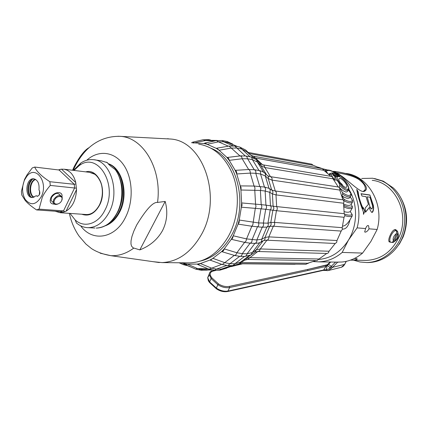 <?xml version="1.0" encoding="UTF-8"?>
<svg xmlns="http://www.w3.org/2000/svg" width="428" height="428" viewBox="0 0 428 428"><rect width="100%" height="100%" fill="white"/><g stroke="black" fill="none" stroke-linecap="round" stroke-linejoin="round"><path stroke-width="0.64" d="M233.667 265.579L224.304 268.714L221.297 269.121L231.478 265.595M232.704 265.601L239.354 263.744L240.541 262.129L234.892 263.755L244.495 256.442M263.932 240.472L266.933 240.199L260.326 248.936L256.206 249.931L252.317 252.536L247.084 253.809L254.911 243.388L258.592 243.067L260.096 242.516C261.497 241.906 262.038 240.804 261.733 239.209L256.854 239.969L262.193 227.236L266.842 227.075L269.677 226.353L273.337 226.23L341.164 231.083L336.98 240.531L336.643 242.441L335.204 243.484L329.03 251.241L328.517 252.675L327.367 253.472L258.073 251.509L259.609 250.76L260.326 248.936L329.03 251.241M239.835 256.345L239.974 256.345C241.28 256.185 242.039 255.302 242.259 253.686L236.877 252.739L224.245 248.898L231.286 239.311L232.543 238.31L233.26 235.791L231.291 239.311L244.591 242.371L250.113 243.184L254.911 243.388C256.335 242.906 256.987 241.767 256.854 239.969L246.555 238.904L233.26 235.791L238.07 224.106L251.825 226.246L262.193 227.236C263.482 226.284 263.862 224.968 263.338 223.288L265.708 209.287L276.445 210.704L344.026 217.29L342.197 227.675L342.384 229.344L341.164 231.083M335.204 243.484L266.933 240.199C268.335 239.728 268.971 238.621 268.838 236.871L273.337 226.23C274.599 225.305 274.969 224.026 274.45 222.4L270.801 222.49L267.971 223.17L258.576 222.929C259.106 224.62 258.721 225.947 257.426 226.91L252.065 239.739C252.194 241.553 251.546 242.697 250.113 243.184L242.259 253.686L247.084 253.809L246.362 255.677L244.811 256.447L250.904 254.96L252.311 252.536L259.753 242.671M239.659 256.34L230.018 263.707L234.892 263.755L232.827 265.601L227.942 265.569L230.018 263.707L224.802 262.685L212.967 258.362L209.945 260.053L210.41 260.229L221.629 251.6L234.63 255.495L239.669 256.324M214.53 270.277L216.381 269.116L221.297 269.121L219.575 270.271L226.861 268.051M294.839 264.285L295.571 264.151M306.031 264.253L307.769 263.247L241.194 262.482M315.88 260.588L307.769 263.247M316.971 260.604L319.015 258.994L249.652 257.661L245.875 258.517M326.65 253.52L319.015 258.994M336.98 240.531L268.838 236.871L264.996 237.465L261.733 239.209L266.842 227.075C268.286 226.128 268.661 224.823 267.965 223.17M241.617 202.936L240.916 190.016L260.395 190.433L265.141 191.038L269.694 192.29L272.39 193.916L275.985 194.895L276.67 206.676C277.542 208.051 277.467 209.394 276.445 210.704L274.45 222.4L342.197 227.675M344.026 217.29C344.979 216.129 345.043 214.936 344.219 213.711L273.107 206.216L272.395 193.916C273.257 192.365 273.027 191.059 271.705 189.995L269.003 188.325L264.445 187.031L260.545 174.014L265.274 175.913L268.281 178.626L272.005 180.113L339.752 190.053L342.882 199.769C343.968 200.668 344.187 201.823 343.534 203.23L344.219 213.711M241.429 155.781L226.952 157.499L229.237 160.356L242.168 158.729L247.587 158.777L252.37 159.612L257.389 162.041L260.92 165.636L264.879 167.541L270.48 176.678C271.823 177.24 272.331 178.385 272.005 180.113L275.3 191.006C276.456 192.012 276.681 193.312 275.985 194.895L343.534 203.23M265.098 173.452L267.168 175.33C268.377 176.079 268.747 177.176 268.281 178.626L271.71 190L275.3 191.006L342.882 199.769M339.752 190.053C340.051 188.518 339.565 187.496 338.302 186.988L270.48 176.678L267.912 175.919M260.572 163.871L264.071 165.342L264.879 167.541L333.011 178.808L338.302 186.988M333.011 178.808L332.551 177.187L331.256 176.389L263.161 164.866M253.686 157.723L323.9 170.36L330.844 176.32M323.9 170.36L322.241 168.621L253.617 156.247M249.299 153.582L313.178 165.294L320.545 168.316M313.178 165.294L311.755 164.181L248.138 152.422M313.499 261.578L318.464 261.856C327.088 261.642 334.996 258.501 342.191 252.424L348.44 240.145C340.881 251.889 331.01 258.319 318.833 259.443M348.734 189.069C357.904 203.525 357.803 225.112 348.44 240.145L357.107 227.878C363.372 205.531 352.672 180.102 334.498 172.436M357.107 227.878L365.614 228.552C366.352 226.578 367.165 225.567 368.053 225.529L368.615 225.829L369.022 228.825L377.148 229.472C384.537 204.065 368.166 175.806 345.904 173.431M369.894 194.997L373.366 205.435L373.655 208.008L373.398 210.164L372.815 211.839L372.301 212.384L371.552 212.304L370.033 209.768L369.364 207.489L365.533 212.251L365.154 208.067L368.401 204.322L366.042 196.655L362.04 196.088L361.013 193.702L369.894 194.997L373.168 205.494L373.451 208.056L373.189 210.202L372.13 212.368M358.215 191.995L356.765 189.358C357.642 195.361 359.862 202.893 363.42 211.962L363.49 214.364L364.902 210.999L362.949 207.152L362.949 208.8C360.071 202.267 358.434 196.703 358.027 192.119L358.215 191.995C358.627 196.607 360.274 202.198 363.158 208.762M342.127 176.432C338.029 173.581 335.295 171.912 333.931 171.414C329.71 170.938 349.285 172.147 360.333 179.573C367.015 185.923 368.187 189.904 363.848 191.514C359.964 192.231 349.649 181.868 342.127 176.432M377.148 229.472L370.921 241.397L362.602 253.082C356.38 258.287 349.521 261.262 342.031 262.006L336.601 262.113M372.2 180.316C394.787 182.51 409.944 212.855 399.26 236.507C392.128 251.632 381.155 259.598 366.336 260.411L364.415 260.379M390.406 242.141L389.282 241.932C388.426 240.964 388.635 238.942 389.919 235.865C391.909 231.195 393.91 229.162 395.911 229.756L396.462 230.371M354.486 258.442L357.155 258.908C357.262 259.475 355.663 259.898 352.351 260.16L350.532 260.117M353.656 260.187L359.98 261.995L366.55 262.535C383.729 262.391 400.207 247.577 403.866 228.054C407.643 208.559 397.815 188.026 381.856 180.921L372.718 178.241L361.687 178.471M374.57 178.562L383.333 181.183L393.23 187.881C405.68 199.336 409.778 220.709 402.513 237.492C399.265 245.078 394.514 251.15 388.266 255.703C382.006 260.122 375.276 262.407 368.059 262.557L366.298 262.541M395.028 249.545L399.591 243.687L403.117 236.978C408.51 222.822 407.558 209.436 400.25 196.821M394.402 229.654L396.119 230.221M388.849 241.248L389.459 241.649M395.638 230.414L396.676 231.634L396.601 233.378C393.648 235.839 392.572 238.423 393.369 241.13L392.139 242.366L390.523 242.178C389.507 241.173 389.571 239.172 390.711 236.192C392.144 233.025 393.787 231.099 395.638 230.414L396.36 230.323L396.162 230.794M391.957 242.419L393.032 242.483L394.466 241.194L397.778 233.212L397.671 231.489L396.36 230.323M390.694 242.285L390.341 242.088M393.369 241.13L396.601 233.378M342.191 252.424L362.602 253.082M365.614 228.552L364.683 231.928L365.186 232.179C366.523 232.008 367.796 230.89 369.022 228.825M342.421 229.082C345.883 229.392 348.376 226.401 349.906 220.11M324.718 170.933L326.286 171.28L327.399 173.03M329.1 174.56L329.999 174.292L331.261 174.892L334.509 179.985L336.371 180.07C336.836 179.316 340.463 184.998 339.709 185.303L339.244 187.416L342.534 192.579L342.668 194.194L341.849 195.762L344.112 199.325L343.877 201.358M343.818 205.253L343.984 206.831M342.587 226.139C345.225 225.989 347.878 223.544 350.559 218.804L352.212 215.996L352.185 214.572L350.259 211.534L352.383 207.864L352.34 206.419L351.12 204.509L352.592 201.904L352.533 200.427L350.286 196.917L350.703 196.12M342.668 194.194C347.263 197.319 350.072 197.715 351.094 195.371L350.96 193.782L348.515 189.968M339.709 185.303C342.405 188.347 344.802 190.096 346.905 190.551L348.713 189.353C349.093 188.705 348.761 187.213 347.707 184.875L346.471 182.868C343.77 179.198 341.03 176.973 338.264 176.197M329.999 174.292L330.828 173.276C332.957 172.361 335.787 173.228 339.318 175.892L340.126 176.892M325.103 170.799L325.467 170.526C327.677 169.461 330.646 170.077 334.386 172.366L335.317 173.522M350.259 211.534C348.874 212.443 346.862 212.465 344.235 211.609M351.12 204.509C349.671 205.868 347.178 205.691 343.647 203.979M350.286 196.917C349.178 199.143 346.37 198.758 341.849 195.762M348.173 190.342L347.959 190.733C346.931 193.14 344.026 192.033 339.244 187.416M334.509 179.985L334.931 176.941L335.424 176.764M332.69 174.126L333.118 175.223L334.455 176.299L335.461 176.288L334.129 175.218L338.163 175.913L337.558 174.977L332.69 174.126L334.626 176.149L335.461 176.288M334.412 175.448L338.163 175.913M328.79 174.271L330.127 173.533M345.754 187.362C343.101 187.159 337.735 180.354 338.971 178.765L340.014 178.406C342.694 178.669 348.001 185.431 346.76 187.015L345.754 187.362M340.223 182.724L341.897 184.147L342.448 184.998L341.822 184.709M341.897 184.147L341.565 184.431M308.738 263.033L307.475 263.632M361.082 193.857L369.712 195.114M369.364 207.489L365.523 212.021M371.959 208.88L372.644 207.361L372.542 205.825L369.985 197.212L367.176 196.816L370.011 207.115L371.188 208.853L371.959 208.88L371.188 208.853M367.176 196.816L370.011 207.115M370.215 207.066L371.397 208.816M364.902 210.999L363.484 213.898M363.03 207.708L364.693 211.025M356.861 189.952L358.027 192.119M336.397 172.687C340.608 173.345 353.496 175.25 359.659 180.092C363.864 183.377 365.731 186.528 365.261 189.534L363.249 191.487M260.877 242.088L263.375 240.734C264.761 240.129 265.301 239.038 264.991 237.465L269.677 226.348C271.111 225.412 271.486 224.122 270.796 222.49L272.877 210.276C274.064 208.976 274.139 207.623 273.101 206.216L265.943 205.135L265.141 191.038C265.852 189.401 265.622 188.069 264.445 187.031L254.077 186.041L240.226 185.896L236.738 173.961L250.246 173.11L255.789 173.286L260.545 174.014C260.877 172.238 260.358 171.061 258.994 170.488L252.37 159.612L251.734 157.552L250.733 156.899L245.859 156.022M267.971 223.17L270.239 209.827C271.438 208.511 271.512 207.147 270.464 205.724L269.694 192.29C270.566 190.717 270.336 189.395 269.003 188.325L265.274 175.913C265.745 174.453 265.371 173.345 264.151 172.586L261.808 171.248L258.994 170.488L254.232 169.729L248.684 169.531L235.181 170.333L236.738 173.961C236.866 172.126 236.342 170.916 235.181 170.333M229.242 160.356C228.975 158.569 228.236 157.616 227.017 157.493L219.083 150.233L231.27 148.061L236.534 148.024L241.355 148.928L246.747 151.731L245.827 150.11L239.605 146.97L234.919 146.076M216.268 148.361L219.083 150.233L216.836 148.195L216.274 148.361L207.147 144.3L218.489 141.85L223.577 141.759L228.44 142.706L226.947 141.459L222.212 140.534M248.679 169.531L242.162 158.729C241.911 156.969 241.173 156.033 239.953 155.915L245.715 155.995L246.779 156.52L247.587 158.777L254.232 169.729C255.602 170.307 256.121 171.489 255.789 173.286L259.694 186.399C260.877 187.443 261.107 188.785 260.395 190.433L261.198 204.638L265.943 205.135C266.831 206.553 266.751 207.938 265.708 209.287L260.962 208.821C262.011 207.462 262.086 206.066 261.198 204.638L241.622 202.936L241.381 207.206L260.962 208.821L258.576 222.929L239.231 220.04L241.376 207.206M226.69 265.51L216.381 269.116L211.346 268.062L200.384 263.53L198.073 264.659L197.19 264.103L200.379 263.525L209.939 260.047M202.027 269.64L197.581 268.613L187.485 264.135L181.381 262.792M181.991 262.979L184.126 263.627M204.033 143.524L194.387 142.877L207.5 140.106M238.075 224.106L239.188 222.335L239.231 220.04L238.075 224.106M211.052 148.291C237.791 158.371 249.16 205.74 231.034 236.165C223.084 249.802 212.839 258.121 200.299 261.112M235.17 170.333L229.231 160.356M197.185 264.103L187.48 264.135L185.591 264.681L184.372 263.589M221.634 251.605C222.892 251.584 223.758 250.685 224.245 248.898L221.634 251.6M192.734 143.022L194.392 142.877L192.659 142.182L191.519 142.797M207.152 144.3L205.066 143L204.044 143.524L207.147 144.3M240.921 190.016L241.135 187.71L240.226 185.896L240.916 190.016M241.387 207.206L242.077 205.082L241.622 202.936M187.501 262.856L189.952 262.878C205.13 262.118 217.702 253.686 227.669 237.583L228.263 236.54C238.637 218.259 240.295 192.739 232.351 173.634C224.818 156.493 213.583 146.654 198.646 144.108M157.536 202.439L165.187 201.433L139.828 249.893L133.108 247.844L131.551 246.137L130.984 244.035L131.027 240.868L131.931 236.545L133.836 231.115L136.698 224.957C146.178 209.329 153.128 201.823 157.536 202.439C162.207 168.728 142.915 136.805 119.621 136.323L171.141 139.057C203.84 141.475 222.737 198.383 201.08 235.159C190.888 252.611 177.893 261.759 162.1 262.599L153.283 261.701M168.386 138.774L167.519 138.731M139.828 249.893C149.902 245.966 157.467 239.541 162.522 230.606C167.081 221.415 167.969 211.694 165.187 201.433M89.308 147.516C84.739 149.848 79.651 156.332 74.044 166.957L72.567 170.253M105.24 225.818C111.141 223.758 115.94 219.2 119.642 212.138C129.144 194.622 122.515 167.749 108.059 163.646M107.043 224.743C111.89 222.276 115.86 218.055 118.957 212.085C128.197 194.991 122.205 168.782 108.284 163.892M115.993 215.107L118.192 211.373C123.424 199.999 123.858 188.695 119.487 177.459M86.13 214.535L85.841 214.508M115.223 169.568L115.726 170.162C128.459 188.406 121.252 226.567 96.172 228.103C104.721 227.899 111.708 222.785 117.144 212.769C124.088 199.501 123.194 180.124 115.223 169.568C111.269 166.743 108.755 164.609 107.69 163.17L107.508 162.699L101.099 160.762L94.502 159.847M106.331 162.137L107.508 162.699M70.015 213.411L75.221 220.008L76.387 222.924C79.924 225.989 83.845 227.573 88.152 227.68C96.717 227.466 103.731 222.298 109.188 212.176C120.359 191.594 110.397 160.195 93.127 159.655C88.847 159.28 84.728 160.414 80.774 163.068L73.509 170.365M75.221 220.008C84.241 228.322 98.205 224.037 104.892 210.196C118.524 185.238 97.894 151.036 79.201 165.636L74.001 170.43M64.27 169.231L89.506 172.334L94.759 174.233C98.542 176.876 101.431 183.184 101.741 185.838C103.046 192.547 102.276 198.929 99.424 204.991C95.808 211.464 91.469 214.647 86.419 214.546L85.6 214.492M58.288 169.916L61.504 169.156L64.462 169.269L67.485 170.323L70.256 172.307C72.862 174.795 74.697 178.214 75.761 182.558L76.532 189.599C76.056 199.812 72.562 207.024 66.04 211.234L61.958 212.598L60.23 212.732L55.148 211.234M96.3 175.432C100.056 179.038 102.132 184.142 102.538 190.754M101.778 198.892L99.649 204.851M89.506 172.334L93.384 173.42M60.391 169.279L59.112 170.018L34.711 167.059C36.631 171.516 41.687 176.406 49.889 181.718L50.279 185.415C46.695 189.62 44.052 193.526 42.34 197.131L39.044 209.131L36.557 209.918C31.142 206.275 27.328 203.081 25.108 200.336L21.758 194.965L21.4 191.37L24.503 179.466L26.975 174.988L32.25 167.942L34.711 167.059M49.889 181.718L74.242 184.291L75.863 183.853M24.573 179.937L26.846 176.282C35.658 164.496 48.701 182.242 41.35 196.559C36.102 205.06 30.704 205.986 25.156 199.325C21.951 193.397 21.753 186.934 24.573 179.937M50.279 185.415L76.344 188.186M39.044 209.131L63.499 210.892L64.954 211.683M61.958 212.598L61.027 211.646L63.499 210.892L74.638 187.881L74.242 184.291L59.112 170.018M36.557 209.918L61.027 211.646M54.372 204.097C50.541 204.054 49.348 201.979 50.782 197.864C53.591 191.402 63.387 190.69 61.926 196.95M60.177 196.393L60.139 195.446M61.825 200.24L62.231 197.249L60.075 195.157C57.732 192.231 54.87 193.007 51.488 197.485L51.06 200.448L52.885 202.246M62.231 197.249C59.893 194.328 57.031 195.109 53.639 199.592L53.206 202.562C53.928 204.45 55.544 204.91 58.053 203.937M54.554 200.01C51.975 205.071 59.433 205.638 61.659 200.609C64.27 195.596 56.828 194.911 54.554 200.01M36.198 195.773L32.282 197.543C24.203 197.624 25.648 177.871 33.651 178.802C37.755 179.835 39.531 183.526 38.969 189.871C40.5 192.996 39.959 195.141 37.338 196.302L36.198 195.773L37.825 196.243M32.656 197.543C25.354 196.404 26.985 178.647 34.368 178.915M39.301 194.975L39.649 190.99M35.685 179.471C29.837 181.178 28.617 194.462 34.047 197.244M33.764 197.34C27.964 194.826 29.265 180.696 35.422 179.321M242.553 263.792L231.152 266.617M216.375 270.277L212.604 271.208C209.661 272.401 209.42 274.621 211.887 277.879L218.553 283.946C222.095 286.171 225.706 286.985 229.392 286.38L307.588 269.474L307.93 270.507L326.008 266.473L327.404 265.456L328.517 264.183L328.137 264.113M209.757 272.508L209.142 274.204L211.079 278.553L217.825 284.7C221.768 287.225 225.733 288.162 229.718 287.504L307.93 270.507M327.506 264.707L307.588 269.474L325.521 265.43L326.008 266.473L323.627 269.977L326.371 269.72L326.992 270.662L328.249 270.544L331.513 268.276L337.713 262.145M325.521 265.43L327.126 265.055M209.212 275.209L207.692 277.665L209.65 281.94L216.37 288.098C220.27 290.692 224.208 291.671 228.183 291.035L323.627 269.977L323.092 270.416L328.249 270.544M327.249 264.98L326.371 269.72L329.009 268.87L331.192 266.355L332.123 267.532M327.976 264.279L328.287 264.424M206.007 270.245L206.933 270.009M210.362 269.94L211.876 270.009M219.462 270.271L214.653 270.277L209.057 269.169L221.784 264.344M240.547 262.123L248.962 255.869M244.677 256.447L239.974 256.345L234.63 255.495M227.814 265.569L222.266 264.515L234.282 255.393M199.325 269.228L211.272 269.875M201.032 270.245L202.396 269.683M246.71 259.261L244.393 260.315M317.084 260.604L247.598 259.47L257.779 251.504M257.95 251.509L255.388 251.969M251.616 254.478L254.804 252.333L256.201 249.931L263.001 240.937M245.624 258.673L250.749 255.051M239.937 263.348L244.008 260.545L245.174 259.015M251.284 155.38L253.483 156.22L262.573 164.748M395.477 229.552L395.943 230.136M389.999 241.916L389.261 241.911M394.466 241.194C397.398 238.744 398.473 236.165 397.687 233.458M352.212 215.996C350.436 216.868 347.964 216.718 344.797 215.546M344.412 213.973C347.777 215.316 350.366 215.514 352.185 214.572M352.383 207.864C350.618 209.099 347.82 208.778 343.994 206.895M343.919 205.413C347.814 207.393 350.618 207.73 352.34 206.419M352.592 201.904C351.051 203.466 348.248 203.107 344.176 200.823M344.112 199.325C348.264 201.732 351.067 202.102 352.533 200.427M342.534 192.579C347.301 195.987 350.109 196.388 350.96 193.782M346.899 189.16C341.972 188.684 333.508 175.41 338.874 176.636C343.764 177.197 352.121 190.182 346.899 189.16M336.371 180.07C335.627 178.16 335.659 176.93 336.467 176.389L336.847 176.24M339.784 176.357C335.113 172.944 332.272 172.457 331.261 174.892M329.298 173.832L331.465 173.024M334.851 172.794C330.78 170.323 327.928 169.82 326.286 171.28M324.601 170.847L326.345 170.167M327.153 170.023L323.386 169.269M321.776 168.541L319.545 167.797M360.333 179.573L359.659 180.092M266.558 174.779L260.925 165.641L259.898 163.234L257.126 160.398M263.616 172.195L257.389 162.041M257.383 162.035L256.351 159.612L250.653 156.878M250.038 156.766L239.605 146.97M253.868 157.916L246.747 151.731M237.69 146.606L228.44 142.706M209.474 140.026L208.65 139.651L202.781 139.817M233.132 145.841L223.577 141.759L222.084 140.507L216.103 140.646M245.255 155.92L234.779 146.05L228.766 146.109M234.287 255.398C235.544 255.382 236.406 254.5 236.882 252.739L244.591 242.371L246.014 241.119L246.555 238.904L251.819 226.246L252.83 224.818L255.318 208.324L255.987 206.564L255.559 204.113M221.843 264.365L210.41 260.229M208.57 268.971L198.073 264.659M197.581 268.607L207.821 268.661M195.163 268.902L195.708 269.142L197.586 268.613M182.617 264.338L184.543 264.451L191.439 267.259M181.756 262.91L181.836 263.236M204.868 140.411L203.15 139.731L192.659 142.182M214.663 140.951L204.862 140.416M228.381 146.173L218.489 141.85L216.424 140.577L205.066 143M231.275 148.061L229.028 146.06L216.836 148.195M227.017 157.493L239.953 155.915L231.264 148.061M255.553 204.113L254.772 190.107L254.992 187.833L254.082 186.041L250.241 173.11C250.375 171.296 249.85 170.103 248.689 169.531M73.279 170.339L74.119 168.397C82.155 151.234 96.664 136.083 119.621 136.323L118.069 136.264M100.136 253.189L110.884 255.682C118.802 256.035 126.426 253.515 133.761 248.117M80.673 225.829C92.261 242.195 115.004 238.808 125.42 217.499C133.809 201.246 132.905 178.016 123.483 164.71C114.121 151.298 98.205 149.779 86.772 160.233M81.828 214.23C88.842 216.696 94.749 213.679 99.553 205.173C107.647 190.241 98.226 168.092 85.766 171.874M94.866 228.033L88.152 227.68M75.761 182.558L61.504 169.156M66.04 211.234L76.532 189.599M60.032 211.576L61.183 212.716M31.977 179.674L30.126 182.542C28.114 187.48 28.221 192.081 30.447 196.345M212.604 271.208L212.063 270.983M211.887 277.879L211.079 278.553L209.65 281.94L209.693 282.662M218.553 283.946L217.825 284.7L216.37 288.098L216.557 288.937M229.392 286.38L229.718 287.504L227.643 291.516L323.092 270.416M327.436 264.825L327.404 265.456L330.143 267.677L331.513 268.276M335.622 262.096L331.192 266.355L328.517 264.183L330.758 262.027M331.325 266.227L332.267 267.388L344.668 264.349L344.294 265.007L343.096 266.355L341.598 267.211L328.565 270.469M346.166 261.364L344.668 264.349L346.3 261.337M324.857 269.79L324.542 270.41M185.591 264.681L195.708 269.142L201.149 270.25L208.596 270.014M209.233 269.998L211.823 269.993M294.945 264.29L239.332 263.76M306.138 264.258L239.605 263.611M244.532 260.197L247.598 259.47M352.351 260.16L366.336 260.411M366.55 262.535L368.059 262.557M395.509 229.558L395.911 229.756M393.23 242.425C395.531 240.632 400.603 238.027 397.114 230.751M390.919 242.382L389.073 241.456M318.464 261.856L338.933 262.145M368.305 225.593L368.615 225.829M356.701 258.544L357.155 258.908M338.195 176.186L334.931 176.941M322.819 168.809L327.591 169.996M318.379 167.236L322.835 168.809M346.76 187.015L346.407 187.314M342.807 185.656L342.384 184.885M341.817 184.083L340.03 182.435M364.378 191L365.261 189.534M227.081 141.486L232.704 144.07M249.754 154.043L246.448 150.731M210.512 140.015L208.768 139.678M179.113 262.771L183.2 264.595L186.843 265.553M217.108 140.454L205.702 140.25M183.676 263.423L184.463 263.776M189.952 262.878L162.1 262.599M69.352 213.363C71.171 221.795 74.418 229.392 79.094 236.149L85.948 244.088L91.458 248.556C96.557 251.926 103.03 254.302 110.884 255.682L159.323 262.562M85.787 214.503L86.06 214.53M79.201 165.636L80.774 163.068M60.23 212.732L86.419 214.546M59.663 169.927L59.187 170.023M26.846 176.282L26.975 174.988M61.231 211.683L61.873 212.325M25.156 199.325L25.108 200.336M51.06 200.448L53.206 202.562M33.651 178.802L34.005 178.84M241.151 263.776L237.722 264.627M233.972 265.558L233.383 265.702M214.915 270.277L212.101 270.972C210.731 271.042 209.747 272.117 209.142 274.204L207.692 277.665L208.334 280.795L209.549 282.507L216.381 288.793C220.019 291.254 223.769 292.158 227.643 291.516M326.708 265.216L330.223 262.022M344.834 264.269L341.378 267.281"/></g></svg>
